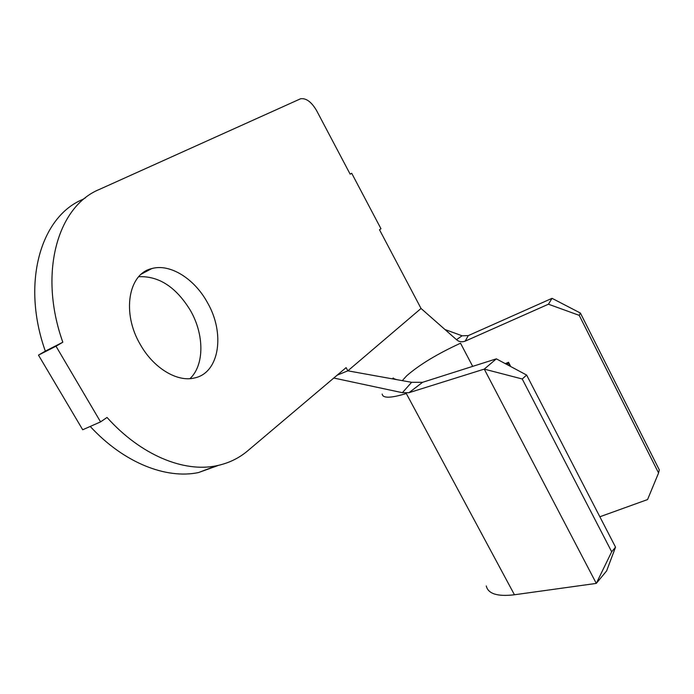 <?xml version="1.0" encoding="UTF-8"?>
<svg xmlns="http://www.w3.org/2000/svg" width="694" height="694" viewBox="0 0 694 694"><rect width="100%" height="100%" fill="white"/><g stroke="black" fill="none" stroke-linecap="round" stroke-linejoin="round"><path stroke-width="1.04" d="M189.965 378.646C204.496 365.096 204.348 334.595 190.451 310.53C176.146 287.108 158.9 275.83 138.722 276.715M207.289 302.324C194.355 278.71 170.065 263.312 151.778 268.587C128.269 273.644 121.511 313.237 140.474 344.814C153.747 368.341 177.369 382.325 194.398 377.996C219.582 372.99 225.394 333.172 207.289 302.324M402.294 380.642L406.641 375.836C419.393 364.723 437.35 353.853 460.53 343.218L472.675 366.371M444.941 329.503L462.091 335.801L468.294 335.61L552.034 298.325L580.41 313.055L579.221 315.354L658.571 472.978L647.563 499.567L599.842 516.778M579.221 315.354L548.442 304.215L465.154 341.17C461.753 342.324 458.864 341.821 456.487 339.661L421.041 308.466L379.497 229.757L380.971 228.742L351.711 173.274L350.158 174.177L316.638 110.676C311.519 101.94 306.175 97.967 300.606 98.765L99.372 189.427C57.489 206.413 38.213 273.323 62.824 342.229L56.006 346.211L100.578 421.891L107.023 417.45C140.934 455.273 183.797 472.553 216.276 465.813C228.291 463.392 238.797 458.37 247.793 450.753L346.098 367.629L347.841 370.83L421.041 308.466M505.319 363.656L508.529 362.277L510.385 365.868L509.873 366.085M90.229 426.446C123.844 462.924 166.17 479.346 198.493 472.562L218.714 465.292M85.588 197.721L82.794 199.404C40.694 216.623 21.054 283.074 45.327 351.129L38.482 355.12L82.707 429.76L100.578 421.891M411.603 382.316L422.585 382.307L408.966 392.7L402.381 392.7L411.603 382.316L347.841 370.83L337.197 375.15M351.711 173.274L350.114 174.099M62.824 342.229L45.327 351.129M56.006 346.211L38.482 355.12M382.194 394.045C382.715 398.399 390.748 398.226 406.311 393.533L514.445 594.767C497.503 596.779 488.108 593.838 486.268 585.953M402.381 392.7L333.788 378.03M456.487 339.661L462.091 335.801M468.294 335.61L465.154 341.17M548.442 304.215L552.034 298.325M422.585 382.307L496.331 358.85L526.633 375.055L522.235 378.985L484.256 369.113L408.966 392.7M514.445 594.767L596.293 583.402L611.683 551.782L615.543 547.158L606.617 570.902L596.293 583.402L484.256 369.113L496.331 358.85M658.571 472.978L659.3 469.881L580.41 313.055M615.543 547.158L526.633 375.055M611.683 551.782L522.235 378.985M508.008 365.096L509.63 364.402M506.49 364.281L509.006 363.205M151.778 268.587L141.463 274.035M216.276 465.813L198.493 472.562M448.385 332.53L446.129 330.552M393.455 378.057C392.145 378.022 393.186 378.542 396.569 379.609"/></g></svg>
